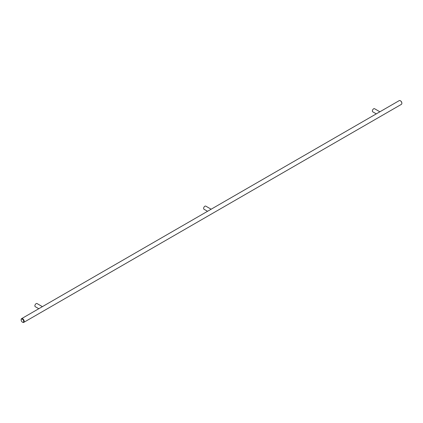 <?xml version="1.0" encoding="UTF-8"?>
<svg xmlns="http://www.w3.org/2000/svg" width="423" height="423" viewBox="0 0 423 423"><rect width="100%" height="100%" fill="white"/><g stroke="black" fill="none" stroke-linecap="round" stroke-linejoin="round"><path stroke-width="0.63" d="M400.459 100.806A1.798 1.036 60 0 1 400.581 100.87A1.798 1.036 60 0 1 401.85 103.069L401.85 103.365A2.157 1.243 60 0 1 401.406 104.349L23.751 322.384A2.157 1.243 60 0 1 22.673 322.278A2.157 1.243 60 0 1 22.541 322.194M21.15 319.931A1.798 1.036 60 0 1 22.419 319.196A1.798 1.036 60 0 1 23.693 321.395A1.798 1.036 60 0 1 22.419 322.13A1.798 1.036 60 0 1 21.15 319.931L21.15 319.635A2.157 1.243 60 0 1 21.594 318.651A2.157 1.243 60 0 1 23.26 319.228A2.157 1.243 60 0 1 24.201 321.395A2.157 1.243 60 0 1 23.751 322.384M379.891 111.794L374.54 108.7A1.798 1.036 120 0 0 373.155 109.187A1.798 1.036 120 0 0 372.372 110.995A1.798 1.036 120 0 0 372.742 111.815L376.296 113.866M42.39 306.643L37.044 303.555A1.798 1.036 120 0 0 35.659 304.037A1.798 1.036 120 0 0 34.871 305.845A1.798 1.036 120 0 0 35.246 306.67L38.8 308.716M211.14 209.216L205.79 206.128A1.798 1.036 120 0 0 204.404 206.609A1.798 1.036 120 0 0 203.622 208.417A1.798 1.036 120 0 0 203.992 209.242L207.545 211.294M21.594 318.651L399.249 100.616A2.157 1.243 60 0 1 400.327 100.722A2.157 1.243 60 0 1 401.85 103.365"/></g></svg>
